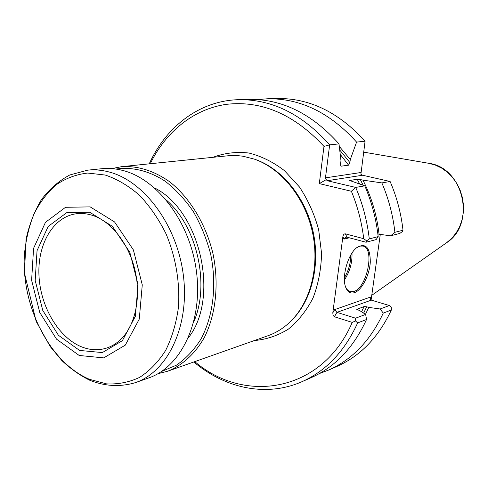 <?xml version="1.0" encoding="UTF-8"?>
<svg xmlns="http://www.w3.org/2000/svg" width="488" height="488" viewBox="0 0 488 488"><rect width="100%" height="100%" fill="white"/><g stroke="black" fill="none" stroke-linecap="round" stroke-linejoin="round"><path stroke-width="0.73" d="M339.312 146.424L350.293 159.533L349.89 162.571L339.752 150.029M363.145 185.208L360.321 179.541L362.974 180.151C371.52 197.085 376.882 215.116 379.066 234.246L377.865 233.935M371.1 300.041L380.286 234.411M363.651 313.125L366.695 306.763L368.782 307.397L365.494 314.315M351.378 191.253L319.311 183.628L326.234 179.627L327.21 180.725L355.703 187.41L351.378 191.253C357.631 206.454 361.748 222.266 363.725 238.693L366.598 240.852L369.276 238.9L378.182 236.613L376.132 239.602L366.03 242.237L346.956 237.168L346.004 237.168L344.028 239.114L349.341 237.802M362.974 180.151L381.854 182.902C388.619 198.671 392.968 215.141 394.908 232.306L403.003 230.22L402.356 231.574L399.849 233.398L390.62 235.814L379.066 234.246M355.563 318.188L355.545 320.939L352.238 322.403L334.396 316.761L336.933 312.357L355.563 318.188L365.646 314.412L359.821 310.673L356.765 309.331L364.066 306.592L366.695 306.763M380.134 308.983L383.257 313.101L391.358 309.996L391.297 307.397L389.363 305.531L380.134 308.983L368.782 307.397M389.363 305.531L371.337 300.132L370.221 299.132L370.154 297.192L371.142 299.296M369.276 238.9C367.226 221.021 362.7 203.856 355.703 187.41L364.792 185.849L349.75 180.511L357.204 179.206L360.321 179.541M381.854 182.902L390.107 181.481L362.553 175.241L360.894 174.308L365.085 141.227L356.575 142.099L350.293 159.533M340.569 165.188L341.258 166.17L340.831 165.938L340.581 163.809L340.978 160.729L339.001 143.899L329.65 144.857L325.472 177.852L326.234 179.627M341.258 166.17L348.585 165.17L349.89 162.571M394.908 232.306L390.62 235.814M319.311 183.628L323.983 146.388L329.65 144.857C302.212 114.094 271.731 99.046 238.205 99.692L248.288 99.381C281.594 98.735 311.832 113.576 339.001 143.899M150.237 163.724C165.761 131.864 193.486 109.031 226.456 104.334C261.672 100.314 294.179 114.338 323.983 146.388M352.238 322.403C322.22 392.23 244.805 404.485 194.779 361.632M346.956 237.168L345.412 233.856C344.119 233.721 343.277 234.661 342.881 236.674L332.798 312.869L333.084 315.358L334.396 316.761M345.412 233.856L363.725 238.693M354.398 292.672C350.53 293.843 347.645 292.086 345.754 287.42C341.393 277.141 347.926 253.943 357.009 247.44C365.78 242.603 370.215 247.477 370.3 262.062C369.538 275.226 361.797 290.287 354.398 292.672M366.598 240.852L366.03 242.237M365.646 314.412L366.537 319.506L357.643 322.916L355.545 320.939M371.337 300.132L336.933 312.357L334.676 309.612L370.154 297.192M350.799 255.017C350.72 263.142 348.591 270.681 344.412 277.648M356.582 247.788L359.888 246.111L362.95 246.056C375.18 248.246 367 288.146 353.721 291.537L350.11 291.678L348.926 291.171L346.876 289.268L345.553 286.846M352 253.083C352.305 262.831 349.78 271.779 344.418 279.929M383.257 313.101C370.423 340.63 352.116 359.656 328.339 370.172L319.475 373.515M391.358 309.996C378.59 337.208 360.4 356.039 336.781 366.482L328.339 370.172M257.823 99.564L267.265 98.789C300.144 98.161 329.912 112.594 356.575 142.099M267.265 98.789L276.476 98.503C309.136 97.881 338.672 112.118 365.085 141.227M390.107 181.481C396.799 197.036 401.093 213.28 403.003 230.22M366.537 319.506C353.556 347.7 335.024 367.122 310.935 377.767L301.694 381.805C266.155 397.421 224.956 388.289 193.821 361.968M357.643 322.916C344.583 351.458 325.935 371.087 301.694 381.805M149.23 163.828C166.091 126.709 199.409 100.809 238.205 99.692M364.792 185.849C371.704 202.056 376.169 218.978 378.182 236.613M167.671 371.222L267.991 335.732C276.464 332.718 284.138 327.82 290.994 321.025C310.996 301.126 319.89 265.271 312.235 231.233C304.567 197.195 281.173 168.61 254.577 159.198L243.018 156.221L237.327 155.581L230.281 155.544L121.634 166.67C137.836 165.688 153.811 170.702 169.574 181.713C189.783 197.664 205.802 223.925 212.951 253.577C219.191 283.43 215.964 314.022 204.545 337.092C195.285 353.629 182.457 365.341 167.671 371.222L157.911 373.716M111.752 168.598L121.634 166.67M79.574 350.433L58.444 335.293L42.767 310.411L35.191 280.423L37.051 250.637L48.19 226.432L66.868 212.567L89.774 212.274L112.38 226.316L129.796 252.253L138.055 284.669L135.316 316.419L122.397 340.642L102.376 352.574L79.574 350.433M79.202 355.478L56.535 339.154L39.735 312.436L31.616 280.271L33.581 248.313L45.494 222.284L65.532 207.296L90.17 206.881L114.552 221.93L133.358 249.874L142.27 284.846L139.281 319.073L125.306 345.126L103.718 357.881L79.202 355.478M135.469 382.616L148.7 377.938C180.834 367.006 202.654 322.263 196.603 272.737C190.778 223.217 157.923 179.206 122.732 170.44C115.564 168.592 108.525 168.018 101.62 168.732L87.663 170.166L69.772 174.978C58.761 180.908 49.27 189.191 41.303 199.83C34.349 211.524 29.28 224.596 26.096 239.041L24.418 272.914L36.167 321.397L50.185 346.535L61.854 360.547C70.455 368.696 79.684 375.235 89.542 380.158C104.896 386.35 120.207 387.173 135.469 382.616C167.756 371.642 189.631 326.283 183.439 275.958C177.467 225.633 144.283 180.865 108.885 171.929C101.675 170.044 94.599 169.452 87.663 170.166M115.961 169.061C132.028 166.67 149.163 170.776 165.261 181.298C175.704 189.423 185.08 199.561 193.4 211.713C200.885 224.791 206.631 238.919 210.645 254.096C217.05 284.839 213.256 316.297 200.824 339.312C193.962 350.061 185.867 358.668 176.528 365.134L161.516 371.496M81.758 346.925C58.694 337.787 40.467 306.842 38.979 275.714C37.338 244.579 52.924 217.105 75.927 213.811C82.008 212.963 88.2 213.72 94.519 216.093C112.289 222.729 129.308 244.817 135.182 271.072C141.13 297.314 135.213 324.569 121.994 338.178C117.303 343.027 112.026 346.37 106.171 348.206C98.198 350.597 90.06 350.17 81.758 346.925M327.21 180.725L362.553 175.241M325.472 177.852L360.876 172.52M348.585 165.17L340.27 154.428M349.945 180.365L350.152 180.749M359.589 183.848L357.204 179.206M361.59 311.808L364.066 306.592M356.99 309.154L356.82 309.544M213.14 157.246C224.468 153.025 236.363 151.615 248.819 153.012C261.3 156.111 273.182 161.998 284.48 170.678L299.461 186.983C308.013 199.928 314.418 214.195 318.676 229.781L321.574 253.498C321.153 269.339 318.329 284.12 313.095 297.839C306.604 310.521 298.388 320.933 288.445 329.077C277.782 335.677 266.43 339.502 254.388 340.545M344.028 239.114L342.881 236.674M332.798 312.869L334.676 309.612M363.621 152.122L428.745 163.297L435.333 165.078L441.616 168.085L447.417 172.234L452.535 177.419L456.823 183.47L460.135 190.216L462.368 197.445L463.447 204.936L463.344 212.451L462.063 219.759L459.653 226.633L456.195 232.868L451.803 238.278L446.618 242.713L371.697 295.362M255.389 159.484L255.755 159.613C282.156 168.958 305.366 197.311 312.973 231.068C320.561 264.825 311.734 300.394 291.879 320.146L291.604 320.421M105.243 175.046L87.663 173.051C76.244 174.375 65.727 178.303 56.102 184.836C47.208 192.687 39.803 202.453 33.892 214.122C28.951 226.633 25.791 240.139 24.4 254.632C21.216 306.238 49.825 362.724 89.566 379.359L106.567 383.879C118.047 384.465 129.064 382.299 139.623 377.383C149.657 370.88 158.338 361.889 165.658 350.402C171.959 337.672 176.217 323.367 178.425 307.483C180.139 283.01 175.826 257.207 166.085 233.941C158.698 219.081 149.834 206.192 139.489 195.273C128.57 185.794 117.157 179.047 105.243 175.046M166.396 200.104C197.128 226.664 210.182 284.669 193.785 321.836M154.58 187.947C200.355 210.511 220.021 297.887 188.319 337.885M428.745 163.297C463.661 167.414 476.404 224.029 446.618 242.713M255.755 159.613L254.577 159.198M291.879 320.146L290.994 321.025"/></g></svg>
